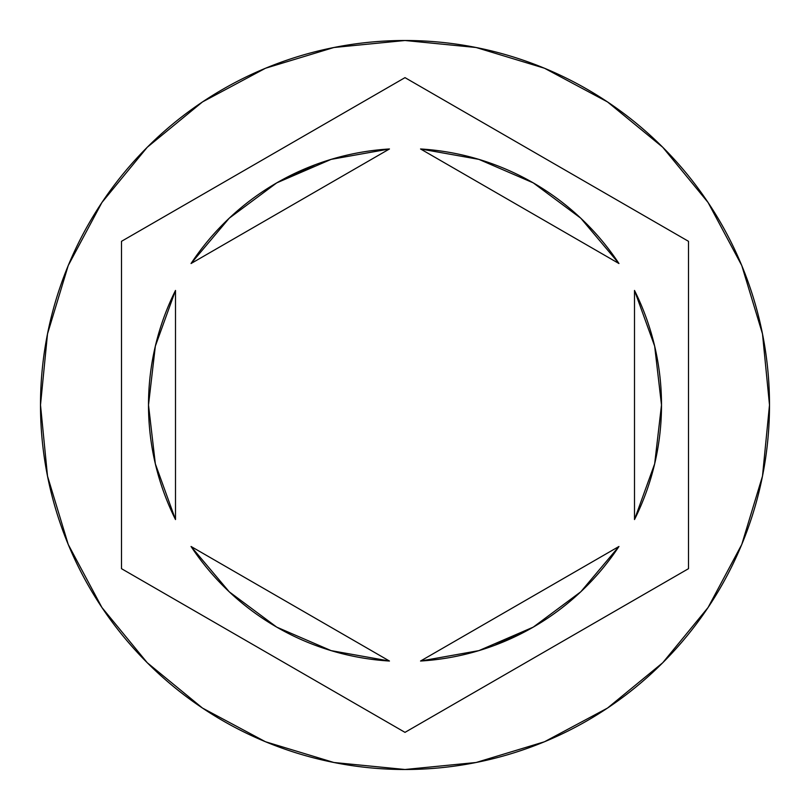 <?xml version="1.0" encoding="UTF-8"?>
<svg xmlns="http://www.w3.org/2000/svg" width="810" height="810" viewBox="0 0 810 810"><rect width="100%" height="100%" fill="white"/><g stroke="black" fill="none" stroke-linecap="round" stroke-linejoin="round"><path stroke-width="1.21" d="M40.5 405A364.5 364.5 0 0 1 405 40.5A364.5 364.5 0 0 1 769.5 405A364.5 364.5 0 0 0 405 40.5A364.5 364.5 0 0 0 40.5 405L47.507 476.108L68.243 544.492L101.928 607.51L147.258 662.742L202.49 708.072L265.508 741.757L333.892 762.494L405 769.5L476.108 762.494L544.492 741.757L607.51 708.072L662.742 662.742L708.072 607.51L741.757 544.492L762.494 476.108L769.5 405L762.494 333.892L741.757 265.508L708.072 202.49L662.742 147.258L607.51 101.928L544.492 68.243L476.108 47.507L405 40.5L333.892 47.507L265.508 68.243L202.49 101.928L147.258 147.258L101.928 202.49L68.243 265.508L47.507 333.892L40.5 405A364.5 364.5 0 0 0 405 769.5A364.5 364.5 0 0 0 769.5 405A364.5 364.5 0 0 1 405 769.5A364.5 364.5 0 0 1 40.5 405M155.338 463.846L175.497 519.554A256.497 256.497 0 0 1 148.503 405A256.497 256.497 0 0 0 148.503 405.02A256.497 256.497 0 0 1 175.497 290.446L155.338 346.154L148.503 405L155.338 463.846A256.497 256.497 0 0 0 155.348 463.877M580.821 218.244A256.497 256.497 0 0 0 580.76 218.184L533.253 182.868L478.872 159.368L420.542 148.969A256.497 256.497 0 0 1 618.951 263.523L580.79 218.214M654.652 463.887A256.497 256.497 0 0 0 654.672 463.806L661.497 405L654.662 346.154A256.497 256.497 0 0 0 654.652 346.113M654.662 346.154L634.503 290.446A256.497 256.497 0 0 1 634.503 519.554L654.662 463.846M580.79 591.786L618.951 546.477A256.497 256.497 0 0 1 420.542 661.031L478.872 650.633L533.253 627.132L580.79 591.786A256.497 256.497 0 0 0 580.831 591.756M229.179 591.756A256.497 256.497 0 0 0 229.24 591.816L276.747 627.132L331.128 650.633L389.458 661.031A256.497 256.497 0 0 1 191.049 546.477L229.21 591.786M420.542 148.969L618.951 263.523L420.542 148.969M634.503 290.446L634.503 519.554L634.503 290.446M618.951 546.477L420.542 661.031L618.951 546.477M389.458 661.031L191.049 546.477L389.458 661.031M175.497 519.554L175.497 290.446L175.497 519.554M405 77.639L688.5 241.319L688.5 568.681L405 732.361L121.5 568.681L121.5 241.319L405 77.639L688.5 241.319L405 77.639L121.5 241.319L121.5 568.681L405 732.361L688.5 568.681L688.5 241.319L688.5 568.681L405 732.361L121.5 568.681L121.5 241.319L405 77.639M533.253 627.132L494.424 645.408M276.747 182.868L229.21 218.214L191.049 263.523A256.497 256.497 0 0 1 389.458 148.969L331.128 159.368L276.747 182.868L315.576 164.592M191.049 263.523L389.458 148.969L191.049 263.523"/></g></svg>
